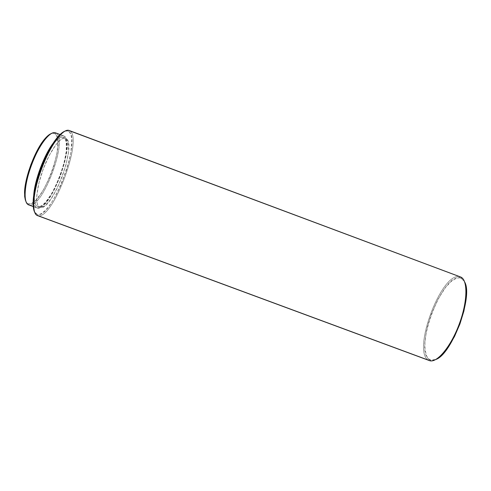 <?xml version="1.0" encoding="UTF-8"?>
<svg xmlns="http://www.w3.org/2000/svg" width="491" height="491" viewBox="0 0 491 491"><rect width="100%" height="100%" fill="white"/><g stroke="black" fill="none" stroke-linecap="round" stroke-linejoin="round"><path stroke-width="0.37" stroke-dasharray="2.46 1.84" d="M28.681 204.882L29.221 205.029L28.681 203.863C41.803 207.435 66.991 140.131 54.961 133.687L56.134 133.159C68.353 139.806 42.613 208.583 29.221 205.029C42.613 208.583 68.353 139.806 56.134 133.159L64.407 136.252C76.044 142.678 50.321 211.437 37.506 208.104L29.221 205.029L37.506 208.104L35.653 207.018L34.352 204.544L33.689 200.727L33.676 196.161C33.376 203.022 34.48 206.957 36.991 207.963L33.259 206.582M40.323 207.533L38.04 206.686C50.321 210.019 75.123 143.728 63.873 137.664L66.156 138.517C77.247 144.526 52.451 210.811 40.323 207.533L38.568 206.484L37.359 204.103L36.745 200.438L36.788 195.614L38.838 183.235L43.245 169.002L49.253 155.42L55.796 144.851L58.902 141.261L61.737 138.984L64.18 138.069L66.156 138.517L67.598 140.273L68.47 143.219L68.464 152.112L66.26 163.779L62.204 176.607L56.852 188.918L50.886 199.088L45.098 205.668L42.533 207.245L39.857 207.405C34.812 205.864 36.046 188.256 43.153 169.26C50.192 150.234 60.767 136.105 65.591 138.235L63.302 137.382C59.343 136.357 54.09 141.629 47.553 153.204L53.421 143.961L56.551 140.383L59.405 138.112L61.878 137.21L63.873 137.664L65.34 139.426L66.236 142.384L66.273 151.289L64.088 162.969L60.043 175.803L57.484 182.124L51.715 193.558L45.7 202.089L42.858 204.839L40.268 206.404L38.04 206.686L40.323 207.533M37.482 215.592L38.212 215.776L37.672 214.61C52.433 217.783 81.77 139.358 68.801 131.453L69.974 130.925C83.089 139.045 53.218 218.894 38.212 215.776C53.218 218.894 83.089 139.045 69.974 130.925L69.151 130.489M460.429 276.924L459.324 276.642C440.906 272.879 411.789 351.624 428.471 360.167C411.789 351.624 440.906 272.879 459.324 276.642L459.84 277.783C441.734 273.984 413.146 351.317 429.607 359.639L428.471 360.167L429.607 359.639L432.516 360.345L435.977 359.43L430.816 360.148L428.391 358.7L426.483 355.736L424.979 348.892L424.905 343.019L426.145 332.812L427.808 325.416L431.399 314.037L437.819 299.596L445.355 287.677L451.174 281.417L456.636 278.115L459.84 277.783L459.324 276.642L69.974 130.925L68.801 131.453C67.69 130.674 66.322 130.606 64.689 131.25L67.703 130.937L69.734 132.367L71.091 135.289L71.754 139.554L71.011 151.283L69.667 158.298L66.586 169.604L60.884 184.843L55.802 195.344L52.224 201.476L48.627 206.656L45.135 210.676L40.36 214.168L37.672 214.61L38.212 215.776L429.306 360.56M464.732 282.135L462.547 279.035L459.84 277.783L461.301 278.225L464.732 282.135M34.609 212.1L37.672 214.61L35.524 213.438L34.609 212.1M35.984 184.285C33.37 197.314 33.897 204.741 37.562 206.551L36.26 205.631L35.021 203.237L34.388 199.567L34.413 194.731L35.984 184.285M55.489 132.84L63.793 135.939C61.234 135.062 57.828 137.314 53.568 142.703L56.79 139.033L59.761 136.682L62.326 135.761L64.407 136.252L65.923 138.1L66.85 141.187L67.163 145.373L66.874 150.467L64.597 162.613L60.393 175.944L54.82 188.734L51.739 194.393L45.491 203.28L42.533 206.152L39.839 207.791L36.991 207.963M24.55 193.276C24.562 199.733 25.937 203.262 28.681 203.863L29.221 205.029M56.134 133.159L54.961 133.687L51.199 133.583M25.409 200.297L26.772 202.758L28.681 203.863L31.05 203.612L33.775 202.047L36.745 199.278L42.993 190.649L48.922 179.062L51.53 172.642L53.783 166.081L56.938 153.388L57.938 142.678L57.545 138.566L56.545 135.522L54.961 133.687L52.825 133.178L50.217 134.055M460.81 277.084L461.301 278.225M429.693 360.689L430.816 360.148M39.857 207.405L37.562 206.551M65.591 138.235L63.302 137.382M63.793 135.939L60.068 134.546"/><path stroke-width="0.74" d="M428.471 360.167L38.212 215.776C35.1 215.273 33.566 211.259 33.615 203.74C33.517 186.114 46.878 150.203 58.478 136.934C63.456 131.097 67.285 129.096 69.974 130.925L460.81 277.084C467.96 279.999 467.708 301.462 459.238 324.091C450.855 346.75 437.015 363.156 429.693 360.689L428.471 360.167M435.977 359.43L441.931 354.981L448.332 347.088L454.537 336.421L459.907 323.992L463.891 311.085L466.076 299.019L466.303 288.99L464.732 282.135C473.269 296.656 451.923 354.023 435.965 359.43M429.306 360.56C436.524 363.671 450.695 347.198 459.238 324.091C467.88 301.014 467.923 279.293 460.429 276.924L69.151 130.489C63.302 127.85 50.303 145.133 41.588 168.677C32.793 192.19 31.332 213.763 37.482 215.592L429.306 360.56M64.689 131.25C62.578 132.11 60.178 134.147 57.49 137.357C46.105 150.369 33.038 185.481 33.149 202.771C33.081 206.957 33.572 210.068 34.609 212.1L33.529 208.65L33.142 203.544L34.075 193.442L36.788 181.228L41.054 168.125L46.436 155.469L52.377 144.563L58.257 136.461L61.866 132.963L64.689 131.25M47.553 153.204C42.33 163.055 38.476 173.415 35.984 184.285L40.833 168.1L47.553 153.198M33.676 196.161L35.806 182.781L40.391 167.928L46.676 153.757L53.568 142.703C44.27 154.303 34.223 181.308 33.676 196.161M60.068 134.546L55.489 132.84C50.162 130.496 38.85 145.091 31.504 164.921C24.096 184.733 23.12 203.17 28.681 204.882L33.259 206.582M29.221 205.029C26.416 204.434 25.016 200.825 25.01 194.221C24.832 179.154 35.763 149.792 45.743 138.505C50.156 133.417 53.617 131.631 56.134 133.159M51.199 133.583C49.284 134.356 47.148 136.136 44.779 138.922C35.021 149.945 24.372 178.552 24.55 193.276L25.01 194.221M50.217 134.055L47.222 136.32L43.957 139.929L40.544 144.759L37.144 150.627L30.976 164.43L28.484 171.758L25.237 185.641L24.605 191.588L24.673 196.535L25.409 200.297M33.615 203.74L33.149 202.771M58.478 136.934L57.49 137.357M45.743 138.505L44.779 138.922"/></g></svg>
